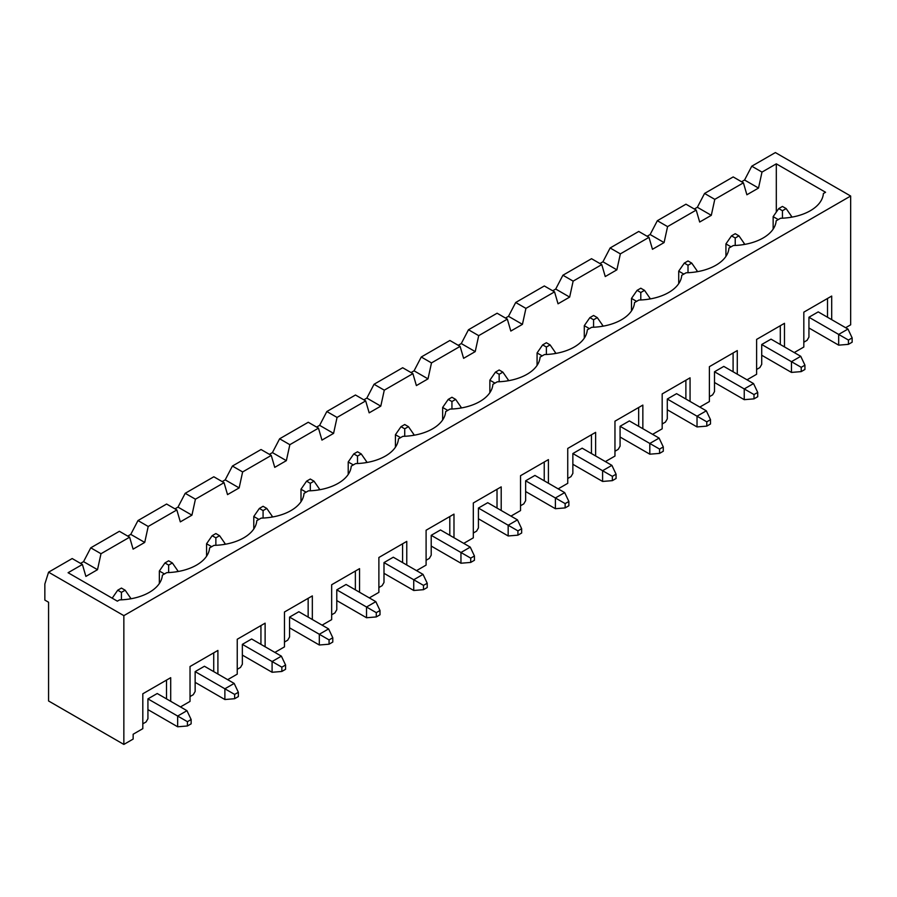 <?xml version="1.0" encoding="UTF-8"?>
<svg xmlns="http://www.w3.org/2000/svg" width="897" height="897" viewBox="0 0 897 897"><rect width="100%" height="100%" fill="white"/><g stroke="black" fill="none" stroke-linecap="round" stroke-linejoin="round"><path stroke-width="1.35" d="M125.154 590.215L121.431 588.073L117.72 590.215L121.431 592.356L125.154 590.215L130.727 598.265L129.426 599.017M147.927 709.605L177.662 726.783L187.428 725.976L191.139 723.834L191.139 719.54L186.957 710.682L157.222 693.516L147.927 698.875L147.927 718.732L146.065 721.95L142.814 723.834M177.662 726.783L177.662 716.053L147.927 698.875M191.139 719.54L187.428 721.681L187.428 725.976M187.428 721.681L177.662 716.053L186.957 710.682M121.431 592.356L121.431 599.824M112.192 598.187L117.72 590.215M172.37 562.957L168.647 560.804L164.936 562.957L168.647 565.099L172.37 562.957L177.942 571.008L176.642 571.759M195.142 682.348L224.878 699.525L234.644 698.718L238.355 696.565L238.355 692.282L234.173 683.424L204.438 666.258L195.142 671.618L195.142 691.475L193.281 694.693L190.029 696.565M164.465 573.957L159.352 571.008L159.352 583.487M224.878 699.525L224.878 688.795L195.142 671.618M238.355 692.282L234.644 694.424L234.644 698.718M234.644 694.424L224.878 688.795L234.173 683.424M168.647 565.099L168.647 572.566M159.352 571.008L164.936 562.957M219.586 535.7L215.863 533.547L212.152 535.7L215.863 537.841L219.586 535.7L225.158 543.75L223.858 544.501M242.358 655.09L272.094 672.268L281.849 671.461L285.571 669.308L285.571 665.013L281.389 656.167L251.642 638.989L242.358 644.36L242.358 664.217L240.497 667.435L237.245 669.308M211.681 546.699L206.568 543.75L206.568 556.23M272.094 672.268L272.094 661.526L242.358 644.36M285.571 665.013L281.849 667.166L281.849 671.461M281.849 667.166L272.094 661.526L281.389 656.167M215.863 537.841L215.863 545.309M206.568 543.75L212.152 535.7M266.801 508.442L263.079 506.289L259.356 508.442L263.079 510.584L266.801 508.442L272.374 516.481L271.073 517.244M289.563 627.833L319.31 644.999L329.064 644.203L332.787 642.05L332.787 637.756L328.605 628.909L298.858 611.732L289.563 617.102L289.563 636.96L287.713 640.178L284.461 642.05M258.897 519.441L253.784 516.481L253.784 528.972M319.31 644.999L319.31 634.269L289.563 617.102M332.787 637.756L329.064 639.909L329.064 644.203M329.064 639.909L319.31 634.269L328.605 628.909M263.079 510.584L263.079 518.051M253.784 516.481L259.356 508.442M314.017 481.173L310.295 479.032L306.572 481.173L310.295 483.326L314.017 481.173L319.59 489.224L318.289 489.975M336.779 600.575L366.525 617.741L376.28 616.934L380.003 614.793L380.003 610.498L375.821 601.652L346.074 584.474L336.779 589.845L336.779 609.691L334.929 612.92L331.666 614.793M306.112 492.184L301 489.224L301 501.715M366.525 617.741L366.525 607.011L336.779 589.845M380.003 610.498L376.28 612.651L376.28 616.934M376.28 612.651L366.525 607.011L375.821 601.652M310.295 483.326L310.295 490.794M301 489.224L306.572 481.173M361.222 453.916L357.511 451.774L353.788 453.916L357.511 456.068L361.222 453.916L366.806 461.966L365.494 462.717M383.994 573.318L413.741 590.484L423.496 589.677L427.219 587.535L427.219 583.241L423.036 574.383L393.29 557.216L383.994 562.587L383.994 582.433L382.144 585.651L378.882 587.535M353.328 464.915L348.215 461.966L348.215 474.446M413.741 590.484L413.741 579.754L383.994 562.587M427.219 583.241L423.496 585.382L423.496 589.677M423.496 585.382L413.741 579.754L423.036 574.383M357.511 456.068L357.511 463.536M348.215 461.966L353.788 453.916M408.438 426.658L404.726 424.516L401.004 426.658L404.726 428.811L408.438 426.658L414.022 434.709L412.71 435.46M431.21 546.06L460.957 563.226L470.712 562.419L474.435 560.277L474.435 555.983L470.252 547.125L440.505 529.959L431.21 535.318L431.21 555.176L429.349 558.394L426.097 560.277M400.544 437.658L395.431 434.709L395.431 447.188M460.957 563.226L460.957 552.496L431.21 535.318M474.435 555.983L470.712 558.125L470.712 562.419M470.712 558.125L460.957 552.496L470.252 547.125M404.726 428.811L404.726 436.278M395.431 434.709L401.004 426.658M455.654 399.4L451.942 397.259L448.22 399.4L451.942 401.542L455.654 399.4L461.237 407.451L459.926 408.202M478.426 518.791L508.173 535.969L517.928 535.161L521.65 533.02L521.65 528.725L517.468 519.868L487.721 502.701L478.426 508.061L478.426 527.918L476.565 531.136L473.313 533.02M447.76 410.4L442.647 407.451L442.647 419.931M508.173 535.969L508.173 525.238L478.426 508.061M521.65 528.725L517.928 530.867L517.928 535.161M517.928 530.867L508.173 525.238L517.468 519.868M451.942 401.542L451.942 409.01M442.647 407.451L448.22 399.4M502.869 372.143L499.158 369.99L495.436 372.143L499.158 374.284L502.869 372.143L508.453 380.193L507.141 380.945M525.642 491.534L555.389 508.711L565.144 507.904L568.866 505.751L568.866 501.468L564.684 492.61L534.937 475.432L525.642 480.803L525.642 500.661L523.781 503.879L520.529 505.751M494.976 383.142L489.863 380.193L489.863 392.673M555.389 508.711L555.389 497.97L525.642 480.803M568.866 501.468L565.144 503.609L565.144 507.904M565.144 503.609L555.389 497.97L564.684 492.61M499.158 374.284L499.158 381.752M489.863 380.193L495.436 372.143M550.085 344.885L546.374 342.732L542.651 344.885L546.374 347.027L550.085 344.885L555.658 352.936L554.357 353.687M572.858 464.276L602.593 481.442L612.359 480.646L616.071 478.493L616.071 474.199L611.889 465.352L582.153 448.175L572.858 453.546L572.858 473.403L570.997 476.621L567.745 478.493M542.18 355.885L537.079 352.936L537.079 365.415M602.593 481.442L602.593 470.712L572.858 453.546M616.071 474.199L612.359 476.352L612.359 480.646M612.359 476.352L602.593 470.712L611.889 465.352M546.374 347.027L546.374 354.494M537.079 352.936L542.651 344.885M597.301 317.628L593.579 315.475L589.867 317.628L593.579 319.769L597.301 317.628L602.874 325.667L601.573 326.43M620.074 437.018L649.809 454.185L659.575 453.389L663.287 451.236L663.287 446.941L659.104 438.095L629.369 420.917L620.074 426.288L620.074 446.145L618.212 449.363L614.961 451.236M589.396 328.627L584.295 325.667L584.295 338.158M649.809 454.185L649.809 443.454L620.074 426.288M663.287 446.941L659.575 449.094L659.575 453.389M659.575 449.094L649.809 443.454L659.104 438.095M593.579 319.769L593.579 327.237M584.295 325.667L589.867 317.628M644.517 290.359L640.794 288.217L637.083 290.359L640.794 292.512L644.517 290.359L650.09 298.409L648.789 299.161M667.29 409.761L697.025 426.927L706.791 426.12L710.502 423.978L710.502 419.684L706.32 410.826L676.585 393.66L667.29 399.03L667.29 418.877L665.428 422.095L662.177 423.978M636.612 301.358L631.499 298.409L631.499 310.9M697.025 426.927L697.025 416.197L667.29 399.03M710.502 419.684L706.791 421.837L706.791 426.12M706.791 421.837L697.025 416.197L706.32 410.826M640.794 292.512L640.794 299.979M631.499 298.409L637.083 290.359M691.733 263.101L688.01 260.96L684.299 263.101L688.01 265.254L691.733 263.101L697.305 271.152L696.005 271.903M714.505 382.503L744.241 399.67L754.007 398.862L757.718 396.721L757.718 392.426L753.536 383.568L723.801 366.402L714.505 371.762L714.505 391.619L712.644 394.837L709.392 396.721M683.828 274.101L678.715 271.152L678.715 283.631M744.241 399.67L744.241 388.939L714.505 371.762M757.718 392.426L754.007 394.568L754.007 398.862M754.007 394.568L744.241 388.939L753.536 383.568M688.01 265.254L688.01 272.722M678.715 271.152L684.299 263.101M738.949 235.844L735.226 233.702L731.515 235.844L735.226 237.997L738.949 235.844L744.521 243.894L743.221 244.646M761.721 355.234L791.457 372.412L801.223 371.605L804.934 369.463L804.934 365.169L800.752 356.311L771.016 339.144L761.721 344.504L761.721 364.361L759.86 367.579L756.608 369.463M731.044 246.843L725.931 243.894L725.931 256.374M791.457 372.412L791.457 361.682L761.721 344.504M804.934 365.169L801.223 367.31L801.223 371.605M801.223 367.31L791.457 361.682L800.752 356.311M735.226 237.997L735.226 245.464M725.931 243.894L731.515 235.844M786.164 208.586L782.442 206.445L778.731 208.586L782.442 210.728L786.164 208.586L791.737 216.637L790.436 217.388M808.937 327.977L838.673 345.154L848.427 344.347L852.15 342.206L852.15 337.911L847.968 329.053L818.221 311.887L808.937 317.246L808.937 337.104L807.076 340.322L803.824 342.206M778.26 219.586L773.147 216.637L773.147 229.116M838.673 345.154L838.673 334.424L808.937 317.246M852.15 337.911L848.427 340.053L848.427 344.347M848.427 340.053L838.673 334.424L847.968 329.053M782.442 210.728L782.442 218.195M773.147 216.637L778.731 208.586M776.309 163.837L825.565 192.272L823.379 193.539A44.693 25.8 0 0 1 780.547 218.263L776.163 220.797A44.693 25.8 0 0 1 733.331 245.531L728.947 248.054A44.693 25.8 0 0 1 686.115 272.789L681.731 275.312A44.693 25.8 0 0 1 638.899 300.047L634.515 302.569A44.693 25.8 0 0 1 591.684 327.304L587.3 329.838A44.693 25.8 0 0 1 544.468 354.562L540.084 357.096A44.693 25.8 0 0 1 497.252 381.819L492.879 384.353A44.693 25.8 0 0 1 450.036 409.077L445.663 411.611A44.693 25.8 0 0 1 402.82 436.346L398.447 438.868A44.693 25.8 0 0 1 355.604 463.603L351.232 466.126A44.693 25.8 0 0 1 308.4 490.861L304.016 493.384A44.693 25.8 0 0 1 261.184 518.118L256.8 520.652A44.693 25.8 0 0 1 213.968 545.376L209.584 547.91A44.693 25.8 0 0 1 166.752 572.634L162.368 575.168A44.693 25.8 0 0 1 119.536 599.902L117.35 601.158L68.082 572.723L82.401 564.46L85.888 576.401L97.504 569.685L100.991 553.729L129.617 537.202L133.104 549.143L144.72 542.427L148.207 526.472L176.832 509.945L180.319 521.875L191.936 515.17L195.423 499.203L224.048 482.676L227.524 494.617L239.151 487.912L242.627 471.945L271.253 455.418L274.74 467.359L286.356 460.654L289.843 444.688L318.469 428.161L321.956 440.102L333.572 433.397L337.059 417.43L365.684 400.903L369.172 412.844L380.788 406.139L384.275 390.173L412.9 373.645L416.387 385.587L428.004 378.87L431.491 362.915L460.116 346.388L463.603 358.329L475.219 351.613L478.706 335.657L507.332 319.13L510.819 331.06L522.435 324.355L525.922 308.389L554.548 291.861L558.035 303.803L569.651 297.098L573.138 281.131L601.764 264.604L605.251 276.545L616.867 269.84L620.354 253.873L648.98 237.346L652.467 249.288L664.083 242.582L667.57 226.616L696.195 210.089L699.682 222.03L711.299 215.325L714.786 199.358L743.411 182.831L746.887 194.772L758.514 188.056L761.99 172.101L776.309 163.837L776.309 212.073M743.411 182.831L733.185 176.922L704.56 193.449L714.786 199.358M758.514 188.056L744.566 180.017L751.776 166.192L775.378 152.568L850.659 196.028L850.659 324.815L845.647 327.708M741.55 181.755L744.566 180.017M694.334 209.012L697.35 207.274L704.56 193.449M48.573 572.185L123.853 615.645L123.853 744.432L48.573 700.972L48.573 602.235L44.85 600.093L44.85 583.992L48.573 572.185L72.175 558.551L82.401 564.46M80.539 563.383L83.556 561.645L90.765 547.82L119.391 531.293L129.617 537.202M127.755 536.126L130.771 534.377L137.981 520.563L148.207 526.472M174.971 508.868L177.987 507.119L185.197 493.305L213.822 476.778L224.048 482.676M222.187 481.611L225.203 479.861L232.413 466.048L261.038 449.52L271.253 455.418M269.403 454.353L272.419 452.604L279.629 438.79L308.254 422.263L318.469 428.161M316.619 427.084L319.635 425.346L326.833 411.532L355.47 395.005L365.684 400.903M363.834 399.827L366.851 398.089L374.049 384.264L402.675 367.736L412.9 373.645M411.039 372.569L414.066 370.831L421.265 357.006L449.89 340.479L460.116 346.388M458.255 345.311L461.282 343.562L468.481 329.748L497.106 313.221L507.332 319.13M505.471 318.054L508.498 316.305L515.697 302.491L544.322 285.964L554.548 291.861M552.687 290.796L555.714 289.047L562.912 275.233L591.538 258.706L601.764 264.604M599.902 263.539L602.93 261.789L610.128 247.976L638.754 231.448L648.98 237.346M647.118 236.27L650.134 234.532L657.344 220.718L685.97 204.191L696.195 210.089M123.853 615.645L850.659 196.028M751.776 166.192L761.99 172.101M123.853 744.432L133.148 739.072L133.148 734.239L142.814 728.656L142.814 693.785L170.699 677.683L170.699 701.297M190.029 666.516L217.904 650.426L190.029 666.516L190.029 701.398L180.454 706.926M217.904 650.426L217.904 674.028M237.245 639.258L265.12 623.168L237.245 639.258L237.245 674.14L227.67 679.668M265.12 623.168L265.12 646.771M284.461 612.001L312.335 595.9L284.461 612.001L284.461 646.883L274.886 652.411M312.335 595.9L312.335 619.513M331.666 584.743L359.551 568.642L331.666 584.743L331.666 619.625L322.101 625.153M359.551 568.642L359.551 592.255M378.882 557.486L406.767 541.384L378.882 557.486L378.882 592.368L369.317 597.895M406.767 541.384L406.767 564.998M426.097 530.228L453.983 514.127L426.097 530.228L426.097 565.099L416.533 570.627M453.983 514.127L453.983 537.74M473.313 502.97L501.199 486.869L473.313 502.97L473.313 537.841L463.738 543.369M501.199 486.869L501.199 510.483M520.529 475.702L548.415 459.612L520.529 475.702L520.529 510.584L510.954 516.111M548.415 459.612L548.415 483.214M567.745 448.444L595.63 432.354L567.745 448.444L567.745 483.326L558.169 488.854M595.63 432.354L595.63 455.956M614.961 421.186L642.846 405.085L614.961 421.186L614.961 456.068L605.385 461.596M642.846 405.085L642.846 428.699M662.177 393.929L690.062 377.828L662.177 393.929L662.177 428.811L652.601 434.339M690.062 377.828L690.062 401.441M709.392 366.671L737.278 350.57L709.392 366.671L709.392 401.553L699.817 407.07M737.278 350.57L737.278 374.184M756.608 339.414L784.483 323.312L756.608 339.414L756.608 374.284L747.033 379.812M784.483 323.312L784.483 346.926M803.824 312.156L831.698 296.055L803.824 312.156L803.824 347.027L794.249 352.555M831.698 296.055L831.698 319.668M90.765 547.82L100.991 553.729M657.344 220.718L667.57 226.616M711.299 215.325L697.35 207.274M170.699 677.683L142.814 693.785M166.517 680.094L166.517 698.875M213.721 652.837L213.721 671.618M260.937 625.579L260.937 644.36M176.832 509.945L166.607 504.036L137.981 520.563M308.153 598.321L308.153 617.102M355.369 571.064L355.369 589.845M402.585 543.795L402.585 562.587M449.801 516.537L449.801 535.318M497.016 489.28L497.016 508.061M544.232 462.022L544.232 480.803M591.448 434.765L591.448 453.546M638.664 407.507L638.664 426.288M685.88 380.25L685.88 399.03M733.096 352.981L733.096 371.762M780.3 325.723L780.3 344.504M827.516 298.466L827.516 317.246M664.083 242.582L650.134 234.532M616.867 269.84L602.93 261.789M610.128 247.976L620.354 253.873M569.651 297.098L555.714 289.047M562.912 275.233L573.138 281.131M522.435 324.355L508.498 316.305M515.697 302.491L525.922 308.389M475.219 351.613L461.282 343.562M468.481 329.748L478.706 335.657M428.004 378.87L414.066 370.831M421.265 357.006L431.491 362.915M380.788 406.139L366.851 398.089M374.049 384.264L384.275 390.173M333.572 433.397L319.635 425.346M326.833 411.532L337.059 417.43M286.356 460.654L272.419 452.604M279.629 438.79L289.843 444.688M239.151 487.912L225.203 479.861M232.413 466.048L242.627 471.945M191.936 515.17L177.987 507.119M185.197 493.305L195.423 499.203M144.72 542.427L130.771 534.377M97.504 569.685L83.556 561.645"/></g></svg>
